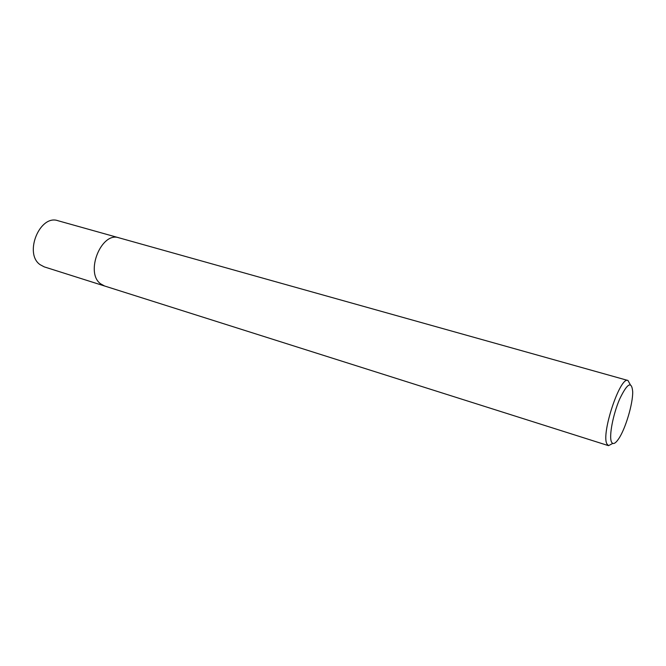 <?xml version="1.0" encoding="UTF-8"?>
<svg xmlns="http://www.w3.org/2000/svg" width="666" height="666" viewBox="0 0 666 666"><rect width="100%" height="100%" fill="white"/><g stroke="black" fill="none" stroke-linecap="round" stroke-linejoin="round"><path stroke-width="1" d="M611.421 441.841C608.874 436.205 613.02 414.394 619.671 399.034C627.33 383.133 631.676 380.686 632.7 391.683C632.991 403.688 625.432 429.004 618.614 438.886C615.242 443.822 612.845 444.805 611.421 441.841M612.753 443.431L608.508 445.662L606.884 443.881C601.007 433.516 620.229 375.99 627.971 380.486L630.294 384.682M608.508 445.662L44.231 266.875L40.093 264.668C23.701 253.471 39.885 214.102 58.017 220.729L118.939 237.804C101.423 231.269 84.798 272.519 100.566 283.783L104.554 285.989L100.566 283.783C84.798 272.519 101.423 231.269 118.939 237.804L627.963 380.486"/></g></svg>
